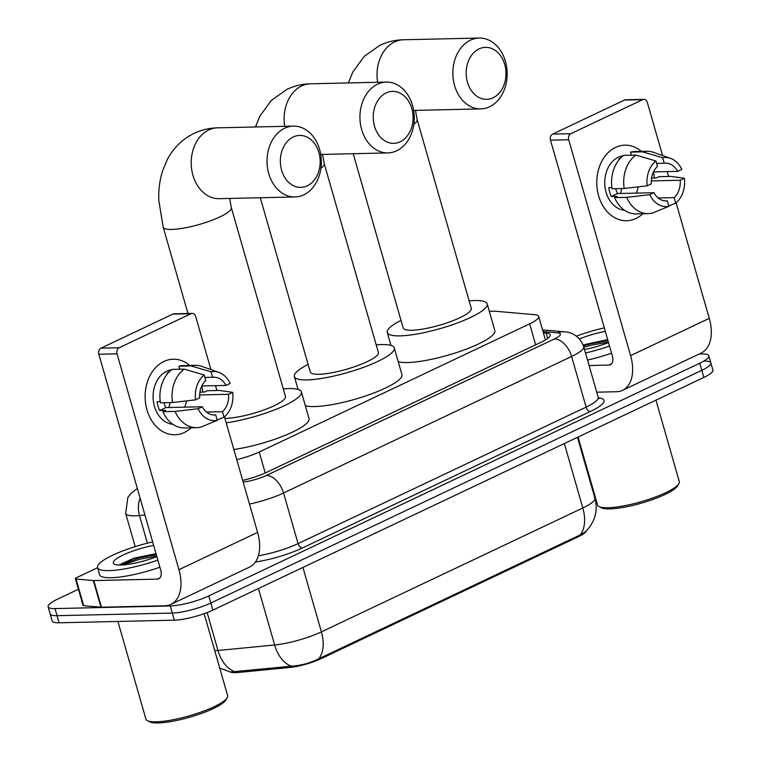 <?xml version="1.0" encoding="UTF-8"?>
<svg xmlns="http://www.w3.org/2000/svg" width="761" height="761" viewBox="0 0 761 761"><rect width="100%" height="100%" fill="white"/><g stroke="black" fill="none" stroke-linecap="round" stroke-linejoin="round"><path stroke-width="1.14" d="M236.738 459.634A28.347 5.898 -16 0 0 259.225 452.005L529.637 323.844A28.347 5.898 -16 0 0 538.693 316.443A28.347 5.898 -16 0 0 534.641 314.693L495.677 311.259A28.347 5.898 -16 0 0 492.824 311.182A28.347 5.898 -16 0 0 489.342 311.401M586.408 530.902A25.513 5.308 164 0 1 578.312 536.743L321.075 658.655A25.513 5.308 164 0 1 289.513 667.502L238.678 672.439A25.513 5.308 164 0 1 230.393 672.001L291.463 666.189C300.956 665.542 310.031 663.088 318.678 658.836L580.101 534.945L585.494 531.796L590.298 526.203L593.361 520.695C596.5 513.352 597.014 505.827 594.893 498.103L577.466 437.328M699.093 354.046L701.927 353.979A28.347 5.898 164 0 1 708.833 355.815A28.347 5.898 164 0 1 699.778 363.216L208.79 595.901A28.347 5.898 164 0 1 170.255 605.956L55.001 608.581L57.037 615.687A28.347 5.898 164 0 1 50.131 613.861A28.347 5.898 164 0 0 57.037 615.687L172.29 613.071L57.037 615.687L59.073 622.793A28.347 5.898 164 0 1 52.167 620.966L48.095 606.745A28.347 5.898 164 0 1 57.142 599.354L78.402 589.271M208.79 595.901L210.835 603.016A28.347 5.898 164 0 1 172.29 613.071A28.347 5.898 164 0 0 210.835 603.016L701.823 370.322L210.835 603.016L212.871 610.122A28.347 5.898 164 0 1 174.326 620.177L59.073 622.793M703.963 361.095A28.347 5.898 164 0 1 710.869 362.921A28.347 5.898 164 0 1 701.823 370.322A28.347 5.898 164 0 0 710.869 362.921L712.905 370.027A28.347 5.898 164 0 1 703.858 377.427L212.871 610.122M55.001 608.581A28.347 5.898 164 0 1 48.095 606.745M242.692 480.41A28.347 5.898 -16 0 0 266.16 472.552L541.185 342.212A28.347 5.898 -16 0 0 550.232 334.811A28.347 5.898 -16 0 0 546.189 333.061L543.383 332.814M615.563 147.406A37.793 28.975 -91.3 0 1 641.409 151.401A37.793 28.975 -91.3 0 0 624.895 145.161L624.895 145.161A37.793 28.975 -91.3 0 0 615.563 147.406A37.793 28.975 -91.3 0 0 598.622 195.805A37.793 28.975 -91.3 0 0 635.939 218.483A37.793 28.975 -91.3 0 1 626.607 220.728A37.793 28.975 -91.3 0 1 597.318 189.793A37.793 28.975 -91.3 0 1 615.563 147.406M653.395 172.053A37.793 28.975 -91.3 0 1 654.431 178.026A37.793 28.975 -91.3 0 0 653.395 172.053M642.826 213.746A37.793 28.975 -91.3 0 1 635.939 218.483A37.793 28.975 -91.3 0 0 642.826 213.746M596.729 392.172L616.515 391.725A37.793 22.963 -115.4 0 0 622.517 390.345A37.793 22.963 -115.4 0 0 630.593 355.634L568.686 139.758L550.488 140.167L612.396 356.053A9.446 5.736 64.6 0 1 610.37 364.728A9.446 5.736 64.6 0 1 608.876 365.071L589.09 365.518M622.517 390.345L701.176 353.056A37.793 22.963 -115.4 0 0 709.262 318.355L676.11 202.749M668.567 176.466L667.178 171.606M662.565 155.539L647.354 102.469A4.728 3.624 88.7 0 0 643.854 99.358A4.728 3.624 88.7 0 0 642.693 99.634L624.496 100.052A4.728 3.624 -91.3 0 1 625.656 99.767L643.854 99.358M550.488 140.167A4.728 3.624 -91.3 0 1 552.61 134.117L570.807 133.708L642.693 99.634M570.807 133.708A4.728 3.624 88.7 0 0 568.686 139.758M552.61 134.117L624.496 100.052M621.642 188.547A23.62 18.112 -91.3 0 1 620.405 193.465M656.591 163.396L664.248 163.225A18.901 14.488 -91.3 0 1 665.361 163.149A18.901 14.488 -91.3 0 1 677.642 171.368L653.452 171.919M651.311 180.909L680.191 180.252A18.901 14.488 -91.3 0 1 674.113 197.632L658.179 197.993M638.146 186.854A18.901 14.488 -91.3 0 1 636.263 193.104M619.663 159.068L618.722 159.097A27.406 21.004 -91.3 0 1 621.128 157.546M624.524 210.274A27.406 21.004 -91.3 0 1 604.976 186.721A27.406 21.004 -91.3 0 1 618.36 157.185A27.406 21.004 -91.3 0 1 623.288 155.701M611.882 187.529L608.743 187.606A27.406 21.004 -91.3 0 0 611.292 196.49L617.361 196.348L614.612 197.651L626.741 197.375L649.761 194.683L653.927 192.704L617.532 193.532A18.901 14.488 88.7 0 1 615.659 188.69M680.191 180.252L684.367 178.274L670.983 176.409L658.855 176.685L656.106 177.988L651.578 178.093M665.095 200.894L667.33 200.847L668.89 206.307L652.51 213.032A31.182 23.905 -91.3 0 1 648.296 213.622L636.167 213.898A31.182 23.905 -91.3 0 1 614.612 197.651M612.063 188.766A31.182 23.905 -91.3 0 1 623.754 155.358L635.892 155.082L655.896 160.98L657.466 166.44A18.901 14.488 -91.3 0 0 651.378 183.82L647.211 185.798L624.191 188.49L612.063 188.766M648.296 213.622A31.182 23.905 -91.3 0 1 626.741 197.375M624.191 188.49A31.182 23.905 -91.3 0 1 635.892 155.082M668.786 205.927L675.673 203.101L674.113 197.632M684.367 178.274A24.571 18.835 -91.3 0 1 675.673 203.101M668.89 206.307A24.571 18.835 -91.3 0 1 649.761 194.683M647.211 185.798A24.571 18.835 -91.3 0 1 655.896 160.98M667.33 200.847A18.901 14.488 -91.3 0 1 666.217 200.933A18.901 14.488 -91.3 0 1 653.927 192.704M664.248 163.225L662.679 157.765L642.674 151.867L630.536 152.143L631.411 155.177M630.536 152.143A31.182 23.905 -91.3 0 1 634.75 151.553L646.879 151.277A31.182 23.905 -91.3 0 1 653.566 152.362L670.498 158.326A24.571 18.835 -91.3 0 1 681.818 169.399L677.642 171.368M642.674 151.867A31.182 23.905 -91.3 0 1 646.879 151.277M662.679 157.765A24.571 18.835 -91.3 0 1 670.498 158.326M611.292 196.49L617.532 193.532M655.944 400.134L679.297 481.58A42.521 8.837 164 0 1 678.879 483.654L677.594 485.86A40.628 8.447 164 0 1 650.027 500.453A40.628 8.447 164 0 1 609.77 508.9A40.628 8.447 164 0 1 601.266 507.749L599.002 506.56A42.521 8.837 164 0 1 597.556 505.019L578.065 437.042M678.879 483.654A42.521 8.837 164 0 1 650.037 498.931A42.521 8.837 164 0 1 607.906 507.768A42.521 8.837 164 0 1 599.002 506.56M576.391 336.124A47.239 9.826 164 0 1 604.31 327.877M608.524 342.564A30.801 6.402 164 0 1 584.496 349.508M579.444 338.93A30.801 6.402 164 0 1 605.318 331.368M607.678 339.615L583.097 344.933M609.523 346.055A47.239 9.826 164 0 1 585.494 352.98M611.568 353.161A47.239 9.826 164 0 1 587.53 360.086M608.001 340.728L591.287 343.687L583.449 345.903M608.4 342.136L591.697 345.094L583.868 347.311M479.069 48.904A25.988 19.919 88.7 0 0 467.425 82.169A25.988 19.919 88.7 0 0 493.08 97.769A25.988 19.919 88.7 0 0 504.724 64.495A25.988 19.919 88.7 0 0 479.069 48.904M489.561 106.787A35.434 27.158 -91.3 0 1 480.819 108.899A35.434 27.158 -91.3 0 1 453.356 79.895A35.434 27.158 -91.3 0 1 470.46 40.162A35.434 27.158 -91.3 0 1 479.202 38.05A35.434 27.158 -91.3 0 1 506.664 67.054A35.434 27.158 -91.3 0 1 489.561 106.787M353.209 153.712L403.178 327.972A35.434 7.363 -16 0 0 411.806 330.255A35.434 7.363 -16 0 0 450.35 321.675A35.434 7.363 -16 0 0 471.297 308.433L417.133 119.563A35.434 7.363 -16 0 1 413.832 124.224M469.118 300.842A51.967 10.806 164 0 1 474.531 300.528A51.967 10.806 164 0 1 487.192 303.877A51.967 10.806 164 0 1 456.476 323.301A51.967 10.806 164 0 1 399.934 335.877A51.967 10.806 164 0 1 387.282 332.528A51.967 10.806 164 0 1 400.999 320.371M487.192 303.877L494.831 330.531A51.967 10.806 164 0 1 464.115 349.955A51.967 10.806 164 0 1 407.582 362.531A51.967 10.806 164 0 1 398.222 361.665M386.16 92.937A25.988 19.919 88.7 0 0 374.517 126.202A25.988 19.919 88.7 0 0 400.172 141.803A25.988 19.919 88.7 0 0 411.815 108.528A25.988 19.919 88.7 0 0 386.16 92.937M396.652 150.821A35.434 27.158 -91.3 0 1 387.91 152.923A35.434 27.158 -91.3 0 1 360.448 123.929A35.434 27.158 -91.3 0 1 377.551 84.186A35.434 27.158 -91.3 0 1 386.293 82.083A35.434 27.158 -91.3 0 1 413.756 111.087A35.434 27.158 -91.3 0 1 396.652 150.821M260.3 197.746L310.269 371.996A35.434 7.363 -16 0 0 318.897 374.288A35.434 7.363 -16 0 0 357.442 365.708A35.434 7.363 -16 0 0 378.388 352.467L324.224 163.596A35.434 7.363 -16 0 1 320.923 168.257M376.21 344.866A51.967 10.806 164 0 1 381.622 344.552A51.967 10.806 164 0 1 394.284 347.91A51.967 10.806 164 0 1 363.568 367.335A51.967 10.806 164 0 1 307.025 379.91A51.967 10.806 164 0 1 294.374 376.562A51.967 10.806 164 0 1 308.091 364.405M394.284 347.91L401.922 374.564A51.967 10.806 164 0 1 371.206 393.979A51.967 10.806 164 0 1 314.674 406.564A51.967 10.806 164 0 1 305.313 405.699M293.251 136.97A25.988 19.919 88.7 0 0 281.608 170.236A25.988 19.919 88.7 0 0 307.263 185.827A25.988 19.919 88.7 0 0 318.907 152.561A25.988 19.919 88.7 0 0 293.251 136.97M303.744 194.854A35.434 27.158 -91.3 0 1 295.002 196.956A35.434 27.158 -91.3 0 1 267.539 167.962A35.434 27.158 -91.3 0 1 284.643 128.219A35.434 27.158 -91.3 0 1 293.394 126.117A35.434 27.158 -91.3 0 1 320.847 155.111A35.434 27.158 -91.3 0 1 303.744 194.854M224.895 418.331A35.434 7.363 -16 0 0 225.988 418.322A35.434 7.363 -16 0 0 264.533 409.741A35.434 7.363 -16 0 0 285.48 396.5L231.315 207.62A35.434 7.363 -16 0 1 220.005 216.875A35.434 7.363 -16 0 1 171.824 229.441A35.434 7.363 -16 0 1 163.196 227.159L187.957 313.503M283.301 388.9A51.967 10.806 164 0 1 288.714 388.586A51.967 10.806 164 0 1 301.375 391.944A51.967 10.806 164 0 1 277.613 408.667A51.967 10.806 164 0 1 226.188 422.85M301.375 391.944L309.014 418.598A51.967 10.806 164 0 1 285.261 435.311A51.967 10.806 164 0 1 233.827 449.504M163.91 361.465A37.793 28.975 -91.3 0 1 189.755 365.451A37.793 28.975 -91.3 0 0 173.242 359.211L173.242 359.211A37.793 28.975 -91.3 0 0 163.91 361.465A37.793 28.975 -91.3 0 0 146.968 409.856A37.793 28.975 -91.3 0 0 184.286 432.533A37.793 28.975 -91.3 0 1 174.954 434.778A37.793 28.975 -91.3 0 1 145.665 403.844A37.793 28.975 -91.3 0 1 163.91 361.465M201.741 386.103A37.793 28.975 -91.3 0 1 202.778 392.077A37.793 28.975 -91.3 0 0 201.741 386.103M191.173 427.796A37.793 28.975 -91.3 0 1 184.286 432.533A37.793 28.975 -91.3 0 0 191.173 427.796M93.318 580.548A4.728 0.98 -16 0 0 93.793 580.567L101.432 607.221A4.728 0.98 164 0 1 100.956 607.202L93.318 580.548L76.062 579.035A4.728 0.98 -16 0 1 75.387 578.74A4.728 0.98 -16 0 1 76.89 577.504L97.579 567.706M101.432 607.221L164.861 605.775A37.793 22.963 -115.4 0 0 170.854 604.396A37.793 22.963 -115.4 0 0 178.94 569.685L117.032 353.808L98.835 354.217L160.742 570.103A9.446 5.736 64.6 0 1 158.716 578.779A9.446 5.736 64.6 0 1 157.223 579.121L93.793 580.567M100.956 607.202L83.7 605.689A4.728 0.98 164 0 1 83.025 605.395L75.387 578.74M170.854 604.396L249.522 567.107A37.793 22.963 -115.4 0 0 257.599 532.405L224.457 416.8M216.914 390.517L215.525 385.656M210.911 369.589L195.701 316.519A4.728 3.624 88.7 0 0 192.2 313.408A4.728 3.624 88.7 0 0 191.04 313.684L172.833 314.103A4.728 3.624 -91.3 0 1 174.003 313.817L192.2 313.408M98.835 354.217A4.728 3.624 -91.3 0 1 100.956 348.167L119.154 347.758L191.04 313.684M119.154 347.758A4.728 3.624 88.7 0 0 117.032 353.808M100.956 348.167L172.833 314.103M169.988 402.598A23.62 18.112 -91.3 0 1 168.752 407.515M204.937 377.446L212.585 377.275A18.901 14.488 -91.3 0 1 213.698 377.199A18.901 14.488 -91.3 0 1 225.988 385.418L201.798 385.97M199.658 394.959L228.538 394.303A18.901 14.488 -91.3 0 1 222.459 411.682L206.526 412.043M186.493 400.914A18.901 14.488 -91.3 0 1 184.609 407.154M168.01 373.118L167.068 373.147A27.406 21.004 -91.3 0 1 169.475 371.596M172.871 424.324A27.406 21.004 -91.3 0 1 153.322 400.771A27.406 21.004 -91.3 0 1 166.707 371.235A27.406 21.004 -91.3 0 1 171.634 369.751M160.229 401.58L157.089 401.656A27.406 21.004 -91.3 0 0 159.639 410.54L165.708 410.398L162.959 411.701L175.087 411.425L198.098 408.733L202.274 406.755L165.879 407.582A18.901 14.488 88.7 0 1 164.005 402.74M228.538 394.303L232.704 392.334L219.33 390.46L207.201 390.735L204.452 392.039L199.924 392.143M213.441 414.954L215.677 414.897L217.237 420.367L200.856 427.092A31.182 23.905 -91.3 0 1 196.642 427.672L184.514 427.948A31.182 23.905 -91.3 0 1 162.959 411.701M160.409 402.816A31.182 23.905 -91.3 0 1 172.1 369.408L184.238 369.133L204.243 375.03L205.812 380.49A18.901 14.488 -91.3 0 0 199.724 397.87L195.558 399.848L172.538 402.54L160.409 402.816M196.642 427.672A31.182 23.905 -91.3 0 1 175.087 411.425M172.538 402.54A31.182 23.905 -91.3 0 1 184.238 369.133M217.132 419.986L224.019 417.152L222.459 411.682M232.704 392.334A24.571 18.835 -91.3 0 1 224.019 417.152M217.237 420.367A24.571 18.835 -91.3 0 1 198.098 408.733M195.558 399.848A24.571 18.835 -91.3 0 1 204.243 375.03M215.677 414.897A18.901 14.488 -91.3 0 1 214.564 414.983A18.901 14.488 -91.3 0 1 202.274 406.755M212.585 377.275L211.025 371.815L191.011 365.917L178.883 366.193L179.758 369.228M178.883 366.193A31.182 23.905 -91.3 0 1 183.097 365.603L195.225 365.328A31.182 23.905 -91.3 0 1 201.912 366.412L218.845 372.386A24.571 18.835 -91.3 0 1 230.164 383.449L225.988 385.418M191.011 365.917A31.182 23.905 -91.3 0 1 195.225 365.328M211.025 371.815A24.571 18.835 -91.3 0 1 218.845 372.386M159.639 410.54L165.879 407.582M204.148 613.68L227.644 695.63A42.521 8.837 164 0 1 227.225 697.704L225.941 699.911A40.628 8.447 164 0 1 198.374 714.512A40.628 8.447 164 0 1 158.117 722.95A40.628 8.447 164 0 1 149.613 721.799L147.349 720.61A42.521 8.837 164 0 1 145.903 719.069L117.907 621.452M227.225 697.704A42.521 8.837 164 0 1 198.383 712.981A42.521 8.837 164 0 1 156.252 721.818A42.521 8.837 164 0 1 147.349 720.61M157.869 560.106A47.239 9.826 164 0 1 109.042 570.617A47.239 9.826 164 0 1 97.541 567.573A47.239 9.826 164 0 1 152.657 541.927M159.905 567.211A47.239 9.826 164 0 1 111.087 577.723A47.239 9.826 164 0 1 99.577 574.679L97.541 567.573M156.871 556.614A30.801 6.402 164 0 1 120.847 565.023A30.801 6.402 164 0 1 114.397 564.148A30.801 6.402 164 0 1 123.006 555.083A30.801 6.402 164 0 1 153.665 545.418M156.024 553.666L134.003 558.146L119.639 564.691M156.347 554.779L139.634 557.737L119.544 565.033M156.747 556.186L140.043 559.145L122.692 564.947M578.312 536.743L578.065 535.868M321.075 658.655L320.828 657.78M289.513 667.502L289.18 666.341M238.678 672.439L238.345 671.269M535.658 344.828L529.637 323.844M265.237 472.981L259.225 452.005M318.678 658.836A33.065 20.09 -115.4 0 0 321.399 631.868L582.821 507.977A33.065 20.09 64.6 0 1 580.101 534.945M291.463 666.189A33.065 21.479 -95.5 0 1 274.635 644.986A37.793 7.857 -16 0 0 321.399 631.868L302.926 567.44M564.348 443.539L582.821 507.977A37.793 7.857 -16 0 0 594.893 498.103M234.949 671.725A33.065 21.479 -95.5 0 1 217.998 650.484L274.635 644.986L258.445 588.519M214.764 650.722A37.793 7.857 -16 0 0 217.998 650.484L207.125 612.576M703.858 377.427L699.778 363.216M174.326 620.177L170.255 605.956M144.942 515.007L139.482 515.539A37.793 7.857 164 0 1 134.849 515.825A37.793 7.857 164 0 1 125.651 513.39L135.182 546.626M147.406 543.183L139.482 515.539A18.901 12.271 -95.5 0 1 140.129 498.236M598.403 397.794A42.521 8.837 164 0 1 590.422 411.482L302.374 547.996A42.521 8.837 164 0 1 255.401 562.046M598.184 397.242L583.658 346.607A37.793 7.857 164 0 1 571.597 356.471L586.113 407.106A37.793 7.857 -16 0 0 598.184 397.242L599.078 398.583L598.165 398.298M243.159 482.027A18.901 3.929 -16 0 0 266.321 475.492L554.369 338.978A18.901 11.482 64.6 0 1 571.597 356.471L283.549 492.985L298.074 543.62L586.113 407.106A4.728 2.873 -115.4 0 0 590.422 411.482M266.321 475.492A18.901 11.482 64.6 0 1 283.549 492.985A37.793 7.857 164 0 1 249.475 504.067M258.36 555.787A37.793 7.857 -16 0 0 298.074 543.62A4.728 2.873 -115.4 0 0 302.374 547.996M554.369 338.978A18.901 3.929 -16 0 0 557.699 332.871L543.031 331.577M557.699 332.871A18.901 16.257 -85 0 1 564.453 331.815L542.545 329.884M547.73 338.445L546.189 333.061M630.593 355.634L709.262 318.355M608.876 365.071L611.587 363.787M348.357 82.939L352.923 71.876L364.3 56.304L380.015 45.251C387.416 41.779 395.197 39.953 403.378 39.772A35.434 27.158 88.7 0 0 394.636 41.884A35.434 27.158 88.7 0 0 377.637 82.283M255.449 126.973L260.015 115.91L271.392 100.338L287.106 89.284C294.507 85.812 302.298 83.986 310.469 83.805A35.434 27.158 88.7 0 0 301.727 85.907A35.434 27.158 88.7 0 0 284.728 126.307M163.196 227.159L158.83 200.695C158.383 190.45 159.582 180.661 162.435 171.33L167.106 159.934C173.251 148.053 182.279 139.177 194.198 133.318C201.598 129.846 209.389 128.019 217.57 127.838A35.434 27.158 88.7 0 0 208.818 129.941A35.434 27.158 88.7 0 0 191.715 169.684A35.434 27.158 88.7 0 0 219.178 198.678L295.002 196.956M178.94 569.685L257.599 532.405M157.223 579.121L159.934 577.837M76.062 579.035L83.7 605.689M545.437 339.967L538.693 316.443M230.383 672.001L219.758 668.129M708.833 355.815L710.869 362.921M583.658 346.607C579.482 334.479 568.657 331.767 564.453 331.815M137.341 488.505L131.158 493.233L127.877 497.399L125.651 513.39M415.477 110.383L417.133 119.563M413.651 110.421L480.819 108.899M387.282 332.528L390.973 345.418M403.378 39.772L479.202 38.05M322.578 154.416L324.224 163.596M320.742 154.454L387.91 152.923M294.374 376.562L298.065 389.451M310.469 83.805L386.293 82.083M229.67 198.44L231.315 207.62M217.57 127.838L293.394 126.117"/></g></svg>
